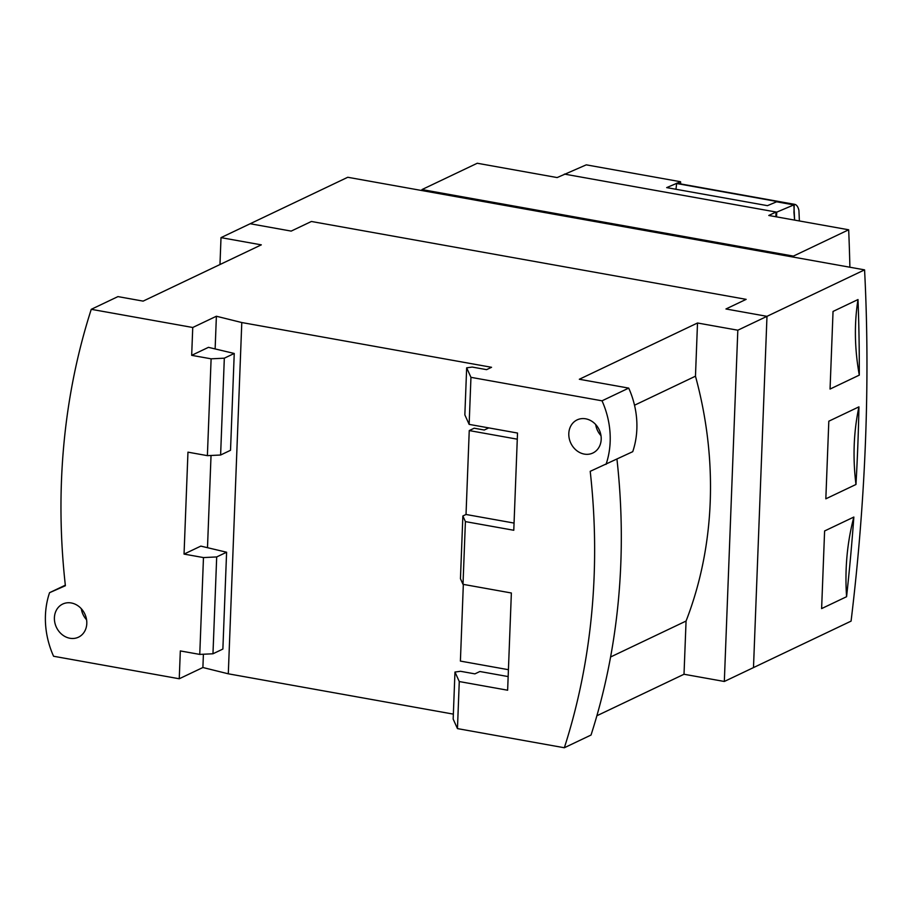 <?xml version="1.0" encoding="UTF-8"?>
<svg xmlns="http://www.w3.org/2000/svg" width="911" height="911" viewBox="0 0 911 911"><rect width="100%" height="100%" fill="white"/><g stroke="black" fill="none" stroke-linecap="round" stroke-linejoin="round"><path stroke-width="1.37" d="M684.013 674.254L686.063 621.051A379.01 324.191 -115.5 0 0 695.469 376.197L697.507 322.995L737.819 330.215L766.982 316.333L753.488 667.592L724.325 681.474L684.013 674.254L596.887 715.75M219.972 264.532L221.009 237.634L261.309 244.854L143.129 301.12L117.94 296.61L91.259 309.319A652.06 557.748 -115.5 0 0 65.387 585.727L49.558 592.685A81.512 69.714 64.5 0 0 53.578 656.25L179.251 678.763L180.321 650.932L199.76 654.405L212.969 653.779L222.876 649.053L226.6 552.225L200.819 546.11L184.045 554.093L187.962 452.163L207.389 455.648L211.113 358.82L191.674 355.336L208.448 347.342L234.241 353.468L230.517 450.296L220.61 455.022L224.322 358.182L234.241 353.468M453.348 714.122L228.297 673.81L202.891 667.512L179.251 678.763M457.459 728.606L459.269 681.553L454.965 672.045L453.166 719.086L457.459 728.606L564.342 747.749A652.06 557.748 -115.5 0 0 590.214 471.329L632.735 451.674A81.512 69.714 -115.5 0 0 628.715 388.109L579.328 379.261L697.507 322.995M616.952 459.178A652.06 557.748 -115.5 0 1 591.034 735.04L564.342 747.749M724.325 681.474L737.819 330.215M695.469 376.197L634.511 405.224M686.063 621.051L610.586 656.99M81.295 608.707A18.334 15.692 -115.5 0 0 86.591 619.81M600.987 435.652A18.334 15.692 64.5 0 1 595.703 424.549M585.682 418.809A18.334 15.692 -115.5 0 0 577.118 419.891A18.334 15.692 -115.5 0 0 569.227 438.453A18.334 15.692 -115.5 0 0 584.327 454.099A18.334 15.692 -115.5 0 0 592.89 453.006A18.334 15.692 -115.5 0 0 600.77 434.456A18.334 15.692 -115.5 0 0 585.682 418.809M228.297 673.81L241.791 322.54L491.553 367.292L486.599 369.65L472.205 367.065L466.66 367.828L470.953 377.336L469.142 424.378L517.516 433.044L513.781 530.27L465.407 521.604L463.004 584.327L511.367 592.993L507.632 690.219L459.269 681.553M470.953 377.336L602.023 400.817A81.512 69.714 64.5 0 1 606.043 464.382M508.418 669.699L460.397 661.09L463.335 584.395M488.751 427.897L484.276 430.026L474.21 428.216L469.245 430.573L517.277 439.182M463.004 584.327L460.454 578.701L462.868 515.979L466.022 514.476L469.245 430.573M508.156 676.577L479.869 671.509L474.916 673.867L460.522 671.293L454.965 672.045M469.142 424.378L464.849 414.869L466.66 367.828M465.407 521.604L462.868 515.979M628.715 388.109L602.023 400.817M91.259 309.319L192.745 327.493L216.385 316.242L241.791 322.54M864.573 269.861L347.763 177.269L250.172 223.742L291.19 231.098L311.403 221.475L746.155 299.355L725.953 308.977L766.982 316.333L864.573 269.861A1030.58 455.193 100.2 0 1 851.079 621.12L753.488 667.592L766.982 316.333L725.953 308.977L746.155 299.355L311.403 221.475L291.19 231.098L250.172 223.742L221.009 237.634M202.891 667.512L203.404 654.235M207.492 547.693L211.033 455.477M215.133 348.924L216.385 316.242M192.745 327.493L191.674 355.336M199.76 654.405L203.472 557.578L184.045 554.093M71.274 602.968A18.334 15.692 -115.5 0 0 62.711 604.05A18.334 15.692 -115.5 0 0 54.831 622.612A18.334 15.692 -115.5 0 0 69.919 638.258A18.334 15.692 -115.5 0 0 78.483 637.176A18.334 15.692 -115.5 0 0 86.374 618.615A18.334 15.692 -115.5 0 0 71.274 602.968M49.558 592.685L65.33 585.181M211.113 358.82L224.322 358.182M212.969 653.779L216.693 556.94L226.6 552.225M203.472 557.578L216.693 556.94M207.389 455.648L220.61 455.022M466.022 514.476L514.055 523.073M855.964 484.481L825.833 498.818L828.816 421.201L858.936 406.853C853.653 431.632 852.65 457.504 855.964 484.481A1014.273 447.996 100.2 0 0 858.936 406.853M846.581 596.705L821.62 608.594L824.603 530.965L853.846 517.049C847.128 542.58 844.713 569.124 846.581 596.705A1014.273 447.996 100.2 0 0 853.846 517.049M859.301 375.127L830.058 389.054L833.041 311.437L858.003 299.548C854.142 323.599 854.575 348.799 859.301 375.127A1014.273 447.996 100.2 0 0 858.003 299.548M793.356 257.107L793.401 256.105L848.676 229.788A1143.362 505.013 -79.8 0 1 849.895 267.23M421.941 190.57L421.987 189.568L477.262 163.251L557.156 177.565L586.263 164.845L680.551 181.733A1040.852 459.736 -79.8 0 1 680.665 183.931M793.401 256.105L421.987 189.568M848.676 229.788L768.782 215.474L776.024 212.024L775.842 216.738M776.024 212.024L564.399 174.092L776.741 212.138L793.868 204.884A765.263 338.015 100.2 0 1 794.62 220.109M776.559 216.875L776.741 212.138M793.868 204.884L776.593 201.798L767.461 205.658L666.681 187.609L676.19 183.578M676.941 183.259L680.551 181.733M799.38 220.952A1040.852 459.736 100.2 0 0 798.924 210.464A16.307 7.197 100.2 0 0 794.722 204.36L676.679 183.213L675.973 189.272M676.201 183.441L794.244 204.588L793.948 212.434A141.558 62.529 -79.8 0 1 794.563 220.098"/></g></svg>
